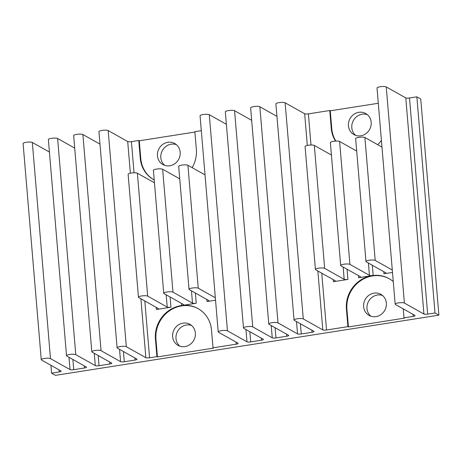 <?xml version="1.0" encoding="UTF-8"?>
<svg xmlns="http://www.w3.org/2000/svg" width="462" height="462" viewBox="0 0 462 462"><rect width="100%" height="100%" fill="white"/><g stroke="black" fill="none" stroke-linecap="round" stroke-linejoin="round"><path stroke-width="0.69" d="M164.68 165.35A12.07 11.192 119.3 0 1 160.822 157.709A12.07 11.192 119.3 0 1 176.322 144.612M157.45 155.821A12.07 11.192 -60.7 0 0 162.907 164.564A12.07 11.192 -60.7 0 0 174.844 163.687A12.07 11.192 -60.7 0 0 180.186 152.252A12.07 11.192 -60.7 0 0 174.728 143.509A12.07 11.192 -60.7 0 0 162.791 144.381A12.07 11.192 -60.7 0 0 157.45 155.821M355.665 135.372A12.07 11.192 119.3 0 1 351.801 127.737A12.07 11.192 119.3 0 1 367.307 114.634M348.435 125.843A12.07 11.192 -60.7 0 0 353.892 134.586A12.07 11.192 -60.7 0 0 365.829 133.714A12.07 11.192 -60.7 0 0 371.171 122.274A12.07 11.192 -60.7 0 0 365.713 113.531A12.07 11.192 -60.7 0 0 353.776 114.403A12.07 11.192 -60.7 0 0 348.435 125.843M179.862 346.171A12.07 11.192 119.3 0 1 176.005 338.536A12.07 11.192 119.3 0 1 191.511 325.433M195.368 333.073A12.07 11.192 119.3 0 1 190.026 344.513A12.07 11.192 119.3 0 1 178.089 345.385A12.07 11.192 119.3 0 1 172.632 336.642A12.07 11.192 119.3 0 1 177.974 325.202A12.07 11.192 119.3 0 1 189.911 324.33A12.07 11.192 119.3 0 1 195.368 333.073M370.847 316.199A12.07 11.192 119.3 0 1 366.99 308.558A12.07 11.192 119.3 0 1 382.496 295.461M386.353 303.095A12.07 11.192 119.3 0 1 381.011 314.535A12.07 11.192 119.3 0 1 369.074 315.407A12.07 11.192 119.3 0 1 363.617 306.664A12.07 11.192 119.3 0 1 368.959 295.23A12.07 11.192 119.3 0 1 380.896 294.352A12.07 11.192 119.3 0 1 386.353 303.095M215.338 297.794L198.25 288.196A4.764 1.051 175.2 0 0 192.931 287.93A4.764 1.051 175.2 0 0 189.016 289.299A4.764 1.051 175.2 0 0 189.276 289.605L208.801 300.571A2.939 0.647 -4.8 0 1 208.963 300.762A2.939 0.647 -4.8 0 1 206.993 301.542L215.54 300.202M189.016 289.299L178.69 166.378A4.764 1.051 -4.8 0 1 182.606 165.003A4.764 1.051 -4.8 0 1 187.93 165.275L205.018 174.873M192.163 167.654A29.787 27.622 119.3 0 0 196.35 149.342L194.866 131.682L201.305 130.671M389.31 278.765A29.787 27.622 -60.7 0 0 359.99 281.156A29.787 27.622 -60.7 0 0 346.933 309.286L348.417 326.94L347.898 326.651L326.536 330.001A2.939 0.647 -4.8 0 1 322.811 329.897L303.28 318.936A4.764 1.051 175.2 0 0 297.961 318.664A4.764 1.051 175.2 0 0 294.046 320.039A4.764 1.051 175.2 0 0 294.306 320.339L313.837 331.306A2.939 0.647 -4.8 0 1 313.998 331.497A2.939 0.647 -4.8 0 1 312.029 332.282L301.259 333.968A2.939 0.647 -4.8 0 1 297.528 333.864L278.003 322.903A4.764 1.051 175.2 0 0 272.684 322.632A4.764 1.051 175.2 0 0 268.769 324.006A4.764 1.051 175.2 0 0 269.028 324.312L288.554 335.273A2.939 0.647 -4.8 0 1 288.715 335.464A2.939 0.647 -4.8 0 1 286.746 336.249L275.976 337.936A2.939 0.647 -4.8 0 1 272.251 337.832L252.72 326.871A4.764 1.051 175.2 0 0 247.401 326.599A4.764 1.051 175.2 0 0 243.486 327.974A4.764 1.051 175.2 0 0 243.745 328.28L263.276 339.241A2.939 0.647 -4.8 0 1 263.438 339.431A2.939 0.647 -4.8 0 1 261.469 340.217L250.699 341.903A2.939 0.647 -4.8 0 1 246.974 341.799L227.443 330.838A4.764 1.051 175.2 0 0 222.124 330.567A4.764 1.051 175.2 0 0 218.208 331.941L200.058 115.806A4.764 1.051 -4.8 0 1 203.973 114.432A4.764 1.051 -4.8 0 1 209.292 114.703L226.386 124.295M243.486 327.974L225.335 111.833A4.764 1.051 -4.8 0 1 229.256 110.464A4.764 1.051 -4.8 0 1 234.575 110.73L251.663 120.328M268.769 324.006L250.618 107.865A4.764 1.051 -4.8 0 1 254.533 106.497A4.764 1.051 -4.8 0 1 259.852 106.762L276.94 116.36M294.046 320.039L275.895 103.898A4.764 1.051 -4.8 0 1 279.81 102.529A4.764 1.051 -4.8 0 1 285.135 102.795L304.66 113.762A2.939 0.647 175.2 0 0 308.385 113.866L329.752 110.51L331.231 128.17A29.787 27.622 119.3 0 0 335.556 141.083M378.291 103.269L330.266 110.805L329.752 110.51M416.863 96.841L435.008 312.976L427.656 314.131A2.939 0.647 -4.8 0 1 423.925 314.027L404.4 303.06A4.764 1.051 175.2 0 0 399.081 302.795A4.764 1.051 175.2 0 0 395.166 304.163L377.015 88.028A4.764 1.051 -4.8 0 1 380.931 86.654A4.764 1.051 -4.8 0 1 386.249 86.925L405.78 97.892A2.939 0.647 175.2 0 0 409.505 97.996L416.863 96.841L420.749 99.024L438.9 315.159L55.469 375.346L51.577 373.157L50.918 365.303M198.325 308.737A29.787 27.622 -60.7 0 0 169.005 311.134A29.787 27.622 -60.7 0 0 155.954 339.258L157.432 356.918L156.918 356.624L149.578 357.779A2.939 0.647 -4.8 0 1 145.853 357.675L126.322 346.708A4.764 1.051 175.2 0 0 121.004 346.436A4.764 1.051 175.2 0 0 117.088 347.811A4.764 1.051 175.2 0 0 117.348 348.117L136.879 359.084A2.939 0.647 -4.8 0 1 137.041 359.269A2.939 0.647 -4.8 0 1 135.071 360.054L124.301 361.746A2.939 0.647 -4.8 0 1 120.57 361.642L101.045 350.675A4.764 1.051 175.2 0 0 95.726 350.404A4.764 1.051 175.2 0 0 91.811 351.778A4.764 1.051 175.2 0 0 92.071 352.084L111.596 363.051A2.939 0.647 -4.8 0 1 111.758 363.236A2.939 0.647 -4.8 0 1 109.789 364.021L99.018 365.713A2.939 0.647 -4.8 0 1 95.293 365.609L75.768 354.643A4.764 1.051 175.2 0 0 70.443 354.371A4.764 1.051 175.2 0 0 66.528 355.746A4.764 1.051 175.2 0 0 66.788 356.052L86.319 367.019A2.939 0.647 -4.8 0 1 86.481 367.203A2.939 0.647 -4.8 0 1 84.511 367.989L73.741 369.681A2.939 0.647 -4.8 0 1 70.016 369.577L50.485 358.61A4.764 1.051 175.2 0 0 45.166 358.345A4.764 1.051 175.2 0 0 41.251 359.713L23.1 143.578A4.764 1.051 -4.8 0 1 27.015 142.204A4.764 1.051 -4.8 0 1 32.334 142.475L49.428 152.073M66.528 355.746L48.377 139.611A4.764 1.051 -4.8 0 1 52.298 138.236A4.764 1.051 -4.8 0 1 57.617 138.508L74.705 148.106M91.811 351.778L73.66 135.643A4.764 1.051 -4.8 0 1 77.576 134.269A4.764 1.051 -4.8 0 1 82.894 134.54L99.983 144.132M117.088 347.811L98.937 131.676A4.764 1.051 -4.8 0 1 102.853 130.301A4.764 1.051 -4.8 0 1 108.177 130.573L127.703 141.534A2.939 0.647 175.2 0 0 131.427 141.643L138.767 140.488L139.287 140.783L140.766 158.437A29.787 27.622 -60.7 0 0 153.973 179.862M194.895 132.051L139.287 140.783M347.043 269.219L347.903 279.429A2.939 0.647 -4.8 0 1 344.178 279.325L324.647 268.358A4.764 1.051 175.2 0 0 319.329 268.087A4.764 1.051 175.2 0 0 315.413 269.462L305.087 146.541A4.764 1.051 -4.8 0 1 309.003 145.166A4.764 1.051 -4.8 0 1 314.327 145.438L331.416 155.03M315.413 269.462A4.764 1.051 175.2 0 0 315.673 269.768L335.198 280.734A2.939 0.647 -4.8 0 1 335.36 280.919A2.939 0.647 -4.8 0 1 333.391 281.704L347.903 279.429M195.368 293.029L196.223 303.234A2.939 0.647 -4.8 0 1 192.498 303.13L172.973 292.163A4.764 1.051 175.2 0 0 167.648 291.897A4.764 1.051 175.2 0 0 163.733 293.266L153.413 170.345A4.764 1.051 -4.8 0 1 157.328 168.971A4.764 1.051 -4.8 0 1 162.647 169.242L179.735 178.84M163.733 293.266A4.764 1.051 175.2 0 0 163.993 293.572L183.524 304.539A2.939 0.647 -4.8 0 1 183.685 304.729A2.939 0.647 -4.8 0 1 181.716 305.515L196.223 303.234M138.715 297.54L158.241 308.506A2.939 0.647 -4.8 0 1 158.402 308.697A2.939 0.647 -4.8 0 1 156.433 309.482L170.946 307.201A2.939 0.647 -4.8 0 1 167.221 307.097L147.69 296.13A4.764 1.051 175.2 0 0 142.371 295.865A4.764 1.051 175.2 0 0 138.456 297.233A4.764 1.051 175.2 0 0 138.715 297.54M138.456 297.233L128.13 174.313A4.764 1.051 -4.8 0 1 132.051 172.944A4.764 1.051 -4.8 0 1 137.37 173.21L154.458 182.808M154.221 179.995A29.787 27.622 119.3 0 1 153.713 179.718A29.787 27.622 119.3 0 1 140.246 158.148L138.767 140.488M372.326 265.252L373.181 275.462A2.939 0.647 -4.8 0 1 369.456 275.358L349.925 264.391A4.764 1.051 175.2 0 0 344.606 264.12A4.764 1.051 175.2 0 0 340.69 265.494L330.37 142.573A4.764 1.051 -4.8 0 1 334.286 141.199A4.764 1.051 -4.8 0 1 339.605 141.47L356.693 151.062M340.69 265.494A4.764 1.051 175.2 0 0 340.95 265.8L360.481 276.767A2.939 0.647 -4.8 0 1 360.643 276.952A2.939 0.647 -4.8 0 1 358.674 277.737L372.037 275.641A29.787 27.622 119.3 0 1 389.05 278.615A29.787 27.622 119.3 0 1 393.266 281.577M392.296 270.022L375.208 260.424A4.764 1.051 175.2 0 0 369.889 260.152A4.764 1.051 175.2 0 0 365.973 261.527A4.764 1.051 175.2 0 0 366.233 261.833L385.758 272.799A2.939 0.647 -4.8 0 1 385.92 272.984A2.939 0.647 -4.8 0 1 383.951 273.77L392.498 272.43M365.973 261.527L355.648 138.606A4.764 1.051 -4.8 0 1 359.563 137.231A4.764 1.051 -4.8 0 1 364.888 137.503L381.976 147.095M330.266 110.805L331.751 128.459A29.787 27.622 -60.7 0 0 335.88 141.072M381.41 140.356A29.787 27.622 119.3 0 1 377.662 144.675M156.918 356.624L155.434 338.969A29.787 27.622 119.3 0 1 168.613 310.747A29.787 27.622 119.3 0 1 198.065 308.593A29.787 27.622 119.3 0 1 211.532 330.163L213.017 347.822L236.186 344.184A2.939 0.647 -4.8 0 0 238.155 343.399A2.939 0.647 -4.8 0 0 237.994 343.208L218.468 332.247A4.764 1.051 175.2 0 1 218.208 331.941M346.933 309.286L346.419 308.991A29.787 27.622 119.3 0 1 372.037 275.641L373.181 275.462M157.432 356.918L213.536 348.111L213.017 347.822M41.251 359.713A4.764 1.051 175.2 0 0 41.511 360.019L61.036 370.986A2.939 0.647 -4.8 0 1 61.198 371.171A2.939 0.647 -4.8 0 1 59.228 371.956L51.577 373.157M435.008 312.976L438.9 315.159M395.166 304.163A4.764 1.051 175.2 0 0 395.426 304.47L414.951 315.436A2.939 0.647 -4.8 0 1 415.113 315.621A2.939 0.647 -4.8 0 1 413.144 316.406L404.002 317.844L404.516 318.133L348.417 326.94M346.419 308.991L347.898 326.651M403.245 308.859L404.002 317.844M206.82 299.457L206.993 301.542M198.25 288.196L187.93 165.275M324.647 268.358L314.327 145.438M333.218 279.62L333.391 281.704M172.973 292.163L162.647 169.242M181.543 303.424L181.716 305.515M156.26 307.392L156.433 309.482M170.091 296.997L170.946 307.201M166.187 294.802L167.221 307.097M147.69 296.13L137.37 173.21M191.464 290.835L192.498 303.13M140.766 158.437L140.246 158.148M349.925 264.391L339.605 141.47M368.422 263.063L369.456 275.358M358.495 275.652L358.674 277.737M343.145 267.03L344.178 279.325M383.778 271.685L383.951 273.77M375.208 260.424L364.888 137.503M331.751 128.459L331.231 128.17M155.954 339.258L155.434 338.969M409.505 97.996L427.656 314.131M59.055 369.871L59.228 371.956M84.338 365.904L84.511 367.989M72.886 359.471L73.741 369.681M68.982 357.282L70.016 369.577M50.485 358.61L32.334 142.475M109.615 361.937L109.789 364.021M98.163 355.503L99.018 365.713M94.26 353.315L95.293 365.609M75.768 354.643L57.617 138.508M134.892 357.969L135.071 360.054M123.441 351.536L124.301 361.746M119.543 349.347L120.57 361.642M101.045 350.675L82.894 134.54M131.427 141.643L134.044 172.8M144.808 300.964L149.578 357.779M127.703 141.534L130.365 173.221M140.904 298.77L145.853 357.675M126.322 346.708L108.177 130.573M236.013 342.099L236.186 344.184M261.29 338.126L261.469 340.217M249.838 331.699L250.699 341.903M245.94 329.51L246.974 341.799M227.443 330.838L209.292 114.703M286.573 334.159L286.746 336.249M275.121 327.731L275.976 337.936M271.217 325.543L272.251 337.832M252.72 326.871L234.575 110.73M311.85 330.191L312.029 332.282M300.398 323.764L301.259 333.968M296.5 321.569L297.528 333.864M278.003 322.903L259.852 106.762M308.385 113.866L311.001 145.022M321.766 273.186L326.536 330.001M304.66 113.762L307.322 145.443M317.862 270.998L322.811 329.897M303.28 318.936L285.135 102.795M412.97 314.322L413.144 316.406M405.78 97.892L423.925 314.027M404.4 303.06L386.249 86.925"/></g></svg>
